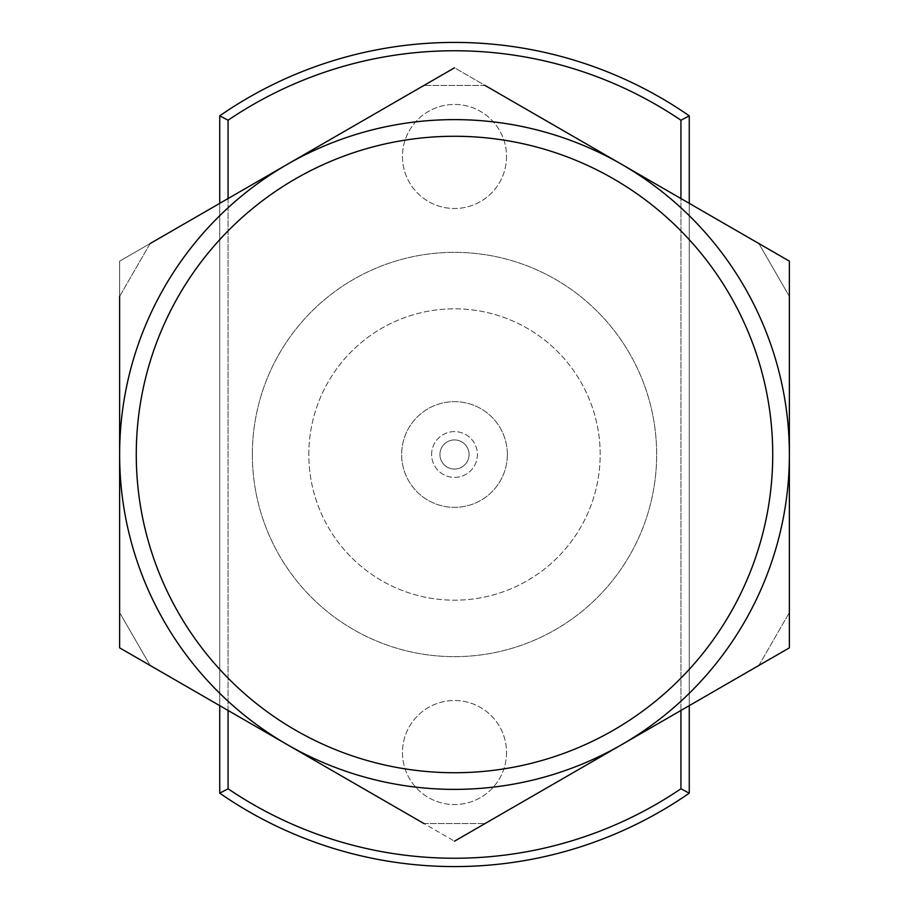 <?xml version="1.0" encoding="UTF-8"?>
<svg xmlns="http://www.w3.org/2000/svg" width="909" height="909" viewBox="0 0 909 909"><rect width="100%" height="100%" fill="white"/><g stroke="black" fill="none" stroke-linecap="round" stroke-linejoin="round"><path stroke-width="0.68" stroke-dasharray="4.54 3.41" d="M439.933 454.5A14.567 14.567 0 0 1 454.5 439.933A14.567 14.567 0 0 1 469.067 454.5A14.567 14.567 0 0 1 454.5 469.067A14.567 14.567 0 0 1 439.933 454.5A14.567 14.567 0 0 1 454.5 439.933A14.567 14.567 0 0 1 469.067 454.5A14.567 14.567 0 0 1 454.5 469.067A14.567 14.567 0 0 1 439.933 454.5M431.605 454.5A22.895 22.895 0 0 1 454.5 431.605A22.895 22.895 0 0 1 477.395 454.5A22.895 22.895 0 0 1 454.5 477.395A22.895 22.895 0 0 1 431.605 454.5A22.895 22.895 0 0 1 454.5 431.605A22.895 22.895 0 0 1 477.395 454.5A22.895 22.895 0 0 1 454.5 477.395A22.895 22.895 0 0 1 431.605 454.5M507.358 454.5A52.858 52.858 0 0 1 454.5 507.358A52.858 52.858 0 0 1 401.642 454.5A52.858 52.858 0 0 1 454.5 401.642A52.858 52.858 0 0 1 507.358 454.5A52.858 52.858 0 0 1 454.5 507.358A52.858 52.858 0 0 1 401.642 454.5A52.858 52.858 0 0 1 454.5 401.642A52.858 52.858 0 0 1 507.358 454.5M308.821 454.5A145.679 145.679 0 0 1 454.5 308.821A145.679 145.679 0 0 1 600.179 454.5A145.679 145.679 0 0 1 454.5 600.179A145.679 145.679 0 0 1 308.821 454.5A145.679 145.679 0 0 1 454.5 308.821A145.679 145.679 0 0 1 600.179 454.5A145.679 145.679 0 0 1 454.5 600.179A145.679 145.679 0 0 1 308.821 454.5M506.529 156.473A52.029 52.029 0 0 1 454.5 208.502A52.029 52.029 0 0 1 402.471 156.473A52.029 52.029 0 0 1 454.5 104.444A52.029 52.029 0 0 1 506.529 156.473A52.029 52.029 0 0 1 454.5 208.502A52.029 52.029 0 0 1 402.471 156.473A52.029 52.029 0 0 1 454.5 104.444A52.029 52.029 0 0 1 506.529 156.473M506.529 752.527A52.029 52.029 0 0 1 454.5 804.556A52.029 52.029 0 0 1 402.471 752.527A52.029 52.029 0 0 1 454.5 700.498A52.029 52.029 0 0 1 506.529 752.527A52.029 52.029 0 0 1 454.5 804.556A52.029 52.029 0 0 1 402.471 752.527A52.029 52.029 0 0 1 454.5 700.498A52.029 52.029 0 0 1 506.529 752.527M252.35 454.5A202.15 202.15 0 0 1 454.5 252.35A202.15 202.15 0 0 1 656.65 454.5A202.15 202.15 0 0 1 454.5 656.65A202.15 202.15 0 0 1 252.35 454.5A202.15 202.15 0 0 1 454.5 252.35A202.15 202.15 0 0 1 656.65 454.5A202.15 202.15 0 0 1 454.5 656.65A202.15 202.15 0 0 1 252.35 454.5M287.062 164.484L119.624 261.156L119.624 296.402L150.144 243.544L119.624 261.156L119.624 454.5A334.876 334.876 0 0 1 287.062 164.484A334.876 334.876 0 0 0 119.624 454.5A334.876 334.876 0 0 1 454.5 119.624A334.876 334.876 0 0 1 789.376 454.5A334.876 334.876 0 0 0 621.938 164.484L454.5 67.811L287.062 164.484A334.876 334.876 0 0 1 789.376 454.5L789.376 261.156L621.938 164.484M789.376 296.402L758.856 243.544L789.376 261.156L758.856 243.544L789.376 296.402L789.376 261.156M485.02 85.435L423.98 85.435L485.02 85.435L454.5 67.811M119.624 454.5L119.624 647.844L119.624 612.598L119.624 647.844L454.5 841.189L789.376 647.844L789.376 454.5A334.876 334.876 0 0 1 621.938 744.516A334.876 334.876 0 0 0 789.376 454.5A334.876 334.876 0 0 1 454.5 789.376A334.876 334.876 0 0 1 119.624 454.5A334.876 334.876 0 0 0 287.062 744.516A334.876 334.876 0 0 1 119.624 454.5M150.144 665.456L119.624 647.844L150.144 665.456L119.624 612.598L150.144 665.456M423.98 823.565L485.02 823.565L423.98 823.565L454.5 841.189L485.02 823.565L454.5 841.189M758.856 665.456L789.376 612.598L758.856 665.456L789.376 647.844L789.376 612.598L789.376 647.844M621.938 744.516A334.876 334.876 0 0 1 287.062 744.516M219.739 793.171A412.072 412.072 0 0 0 689.261 793.171L689.261 115.829A412.072 412.072 0 0 0 219.739 115.829L219.739 793.171L228.068 788.773L228.068 120.227A403.755 403.755 0 0 1 680.932 120.227L680.932 788.773A403.755 403.755 0 0 1 228.068 788.773M219.739 705.645L219.739 203.355M689.261 203.355L689.261 705.645M228.068 198.548L228.068 710.452M680.932 710.452L680.932 198.548M689.261 115.829L680.932 120.227M680.932 788.773L689.261 793.171M219.739 115.829L228.068 120.227M119.624 296.402L150.144 243.544"/><path stroke-width="1.36" d="M772.73 454.5A318.23 318.23 0 0 0 454.5 136.27A318.23 318.23 0 0 0 136.27 454.5A318.23 318.23 0 0 0 454.5 772.73A318.23 318.23 0 0 0 772.73 454.5M119.624 296.402L119.624 454.5A334.876 334.876 0 0 1 454.5 119.624A334.876 334.876 0 0 1 789.376 454.5L789.376 261.156L621.938 164.484A334.876 334.876 0 0 0 287.062 164.484L150.144 243.544M621.938 164.484L485.02 85.435M454.5 67.811L287.062 164.484M454.5 841.189L789.376 647.844L789.376 454.5A334.876 334.876 0 0 1 454.5 789.376A334.876 334.876 0 0 1 119.624 454.5L119.624 647.844L423.98 823.565M789.376 647.844L758.856 665.456M789.376 261.156L789.376 296.402M287.062 744.516A334.876 334.876 0 0 0 621.938 744.516M689.261 705.645L689.261 793.171A412.072 412.072 0 0 1 219.739 793.171L219.739 705.645M219.739 203.355L219.739 115.829A412.072 412.072 0 0 1 689.261 115.829L689.261 203.355M680.932 198.548L680.932 120.227A403.755 403.755 0 0 0 228.068 120.227L228.068 198.548M228.068 710.452L228.068 788.773A403.755 403.755 0 0 0 680.932 788.773L680.932 710.452M680.932 120.227L689.261 115.829M689.261 793.171L680.932 788.773M219.739 793.171L228.068 788.773M228.068 120.227L219.739 115.829"/></g></svg>
